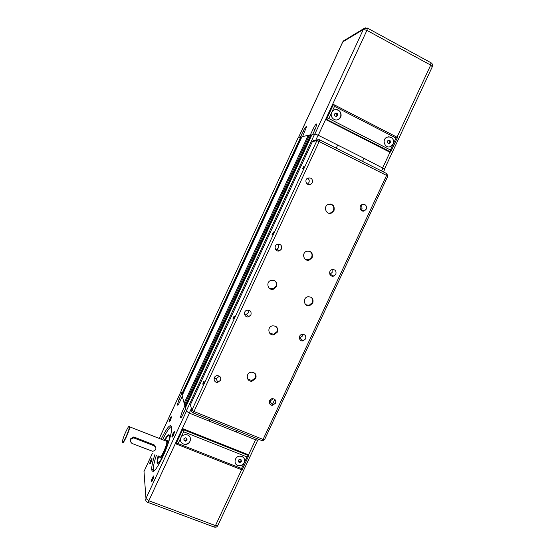 <?xml version="1.0" encoding="UTF-8"?>
<svg xmlns="http://www.w3.org/2000/svg" width="555" height="555" viewBox="0 0 555 555"><rect width="100%" height="100%" fill="white"/><g stroke="black" fill="none" stroke-linecap="round" stroke-linejoin="round"><path stroke-width="0.83" d="M384.768 169.178L363.983 158.307L362.533 161.422L363.983 158.307L318.105 135.177L314.685 133.977L312 134.553L185.398 407.828L312 134.553M237.02 430.583L236.34 432.04L237.02 430.583M258.047 440.205L255.862 439.907L209.346 421.162L210.026 419.691L209.346 421.162L189.269 413.073L186.272 411.075L185.398 407.828M336.212 148.185L337.676 145.042L336.212 148.185M298.271 137.46L180.881 391.15L298.271 137.46L300.782 136.925L301.649 137.328M185.065 403.575L184.142 403.201L182.096 395.632L301.955 136.683L308.198 135.358L309.093 135.808M310.696 134.823L309.426 135.094L184.544 404.699L184.968 406.239L310.696 134.823L311.667 135.281M185.925 406.676L184.968 406.239M184.142 403.201L308.198 135.358M182.096 395.632L301.955 136.683M182.567 394.598L181.707 394.203L180.881 391.15M300.505 136.981L303.21 131.126C304.931 127.692 306.041 126.235 306.54 126.762L302.607 136.537M310.37 134.893L313.235 128.711C315.074 125.048 316.274 123.515 316.836 124.105L315.615 128.143L312.715 134.4M309.35 135.267L308.413 135.462M387.452 142.829L387.348 141.06L388.743 140.068L390.234 140.838L390.338 142.6L388.944 143.592L387.452 142.829M388.465 143.35L389.339 142.718L389.235 140.963L388.216 140.436M390.338 142.6L389.339 142.718M390.234 140.838L389.235 140.963M336.247 116.571L334.7 115.78L334.575 113.976L336.004 112.97L337.551 113.761L337.669 115.565L336.247 116.571M335.955 116.425L336.85 115.787L336.732 113.997L335.47 113.345M337.669 115.565L336.85 115.787M337.551 113.761L336.732 113.997M337.329 119.831L338.626 119.269L340.583 117.063C341.582 112.034 339.639 109.599 334.748 109.751M328.872 118.562L331.703 112.464L333.59 110.292C338.973 106.581 344.35 116.078 338.682 119.256C334.734 121.961 329.427 116.821 331.703 112.464L334.533 106.359L333.437 104.389L326.486 119.387L390.713 151.966L390.436 150.01L328.872 118.562L325.841 119.561L332.771 104.611L333.437 104.389M389.284 146.908L390.887 146.43L393.162 144.043C394.244 139.576 392.614 137.147 388.285 136.759M334.533 106.359L396.02 138.063L393.224 144.036L390.949 146.423C385.489 149.482 381.146 139.964 386.786 137.251C391.962 136.301 394.112 138.563 393.224 144.036L390.436 150.01M396.02 138.063L397.442 137.418M325.841 119.561L389.749 152.167L390.581 152.091M122.544 442.411C122.537 445.942 129.676 430.576 129.766 426.871L129.717 426.289L129.218 426.323M130.245 440.559L130.46 438.936L133.443 437.007L134.386 437.194L154.151 444.895L155.893 447.628M158.73 462.683C157.793 463.023 157.509 461.927 157.884 459.387L158.619 456.016M164.807 440.608C167.006 436.681 168.505 435.037 169.317 435.675L169.448 435.897M185.627 408.681L182.852 414.668C181.45 417.513 180.632 418.435 180.396 417.436L182.116 411.754L184.857 405.837M182.304 396.416L179.681 402.091C178.356 404.789 177.586 405.691 177.371 404.81L179.015 399.475L181.617 393.863M122.391 441.926L122.551 440.732C123.46 436.05 128.892 424.603 129.329 426.455C130.307 428.155 122.239 446.144 122.391 441.926M134.428 438.152L154.269 445.873C156.871 448.426 156.323 450.237 152.639 451.319L131.986 443.445C129.364 440.954 129.863 439.123 133.484 437.95L134.428 438.152L134.386 437.194M184.364 403.291L184.669 404.428M246.982 456.931L244.269 462.731C243.166 464.792 241.446 465.798 239.129 465.756C232.913 465.52 234.21 455.613 240.391 456.182L241.911 456.508C244.477 457.847 245.268 459.922 244.269 462.731L241.564 468.524L178.127 443.612L176.011 443.931L175.845 443.091L182.56 428.599L183.615 431.79L246.982 456.931L248.675 455.828L248.321 454.746L182.56 428.599M244.36 458.853C245.13 462.905 243.374 465.187 239.101 465.687C237.235 465.472 235.93 464.542 235.195 462.891M178.127 443.612L180.868 437.701C181.887 435.751 183.511 434.725 185.731 434.627L187.583 434.981C192.641 436.709 190.476 444.819 185.072 444.409C181.228 443.681 179.827 441.44 180.868 437.701L183.615 431.79M190.379 438.082C190.684 441.787 188.915 443.875 185.058 444.34C182.671 444.132 181.159 442.925 180.507 440.719M176.372 444.069L242.084 469.918L241.564 468.524M239.94 462.551L238.393 461.94L238.248 460.296L239.649 459.262L241.189 459.873L241.335 461.51L239.94 462.551L239.607 461.739L241.002 460.706L240.919 459.762M241.335 461.51L241.002 460.706M238.331 461.233L239.607 461.739M185.627 441.135L184.031 440.504L183.865 438.825L185.294 437.777L186.889 438.408L187.056 440.087L185.627 441.135L185.446 440.372L186.869 439.324L186.778 438.36M187.056 440.087L186.869 439.324M183.962 439.782L185.446 440.372M157.911 463.21L157.738 460.615M167.319 436.723L169.219 434.974M151.39 481.442L151.446 481.622C152.257 481.164 153.041 479.527 153.784 476.717C154.262 473.79 151.203 479.825 151.39 481.442M169.095 421.925L169.136 422.029C169.927 421.529 170.669 419.996 171.37 417.429C171.786 414.835 168.824 420.683 169.095 421.925M161.123 439.165C167.249 426.892 170.794 423.035 171.759 427.586C172.05 432.477 167.721 446.518 162.351 457.764C156.316 469.752 152.771 473.769 151.709 469.808L151.675 469.28C151.654 466.096 152.736 461.198 154.914 454.587M149.718 463.786L149.76 463.938C150.53 463.453 151.272 461.899 151.98 459.283C152.41 456.668 149.545 462.37 149.718 463.786M171.953 437.056L172.008 437.18C172.848 436.709 173.639 435.092 174.374 432.338C174.832 429.431 171.655 435.633 171.953 437.056M152.049 481.157L153.784 476.724M172.605 436.736L174.374 432.359M169.705 421.571L171.356 417.547M150.336 463.46L151.959 459.394M156.42 455.169C154.248 461.781 153.18 466.679 153.215 469.87L153.451 471.348M171.939 436.861L172.432 434.842M171.537 426.24C169.289 427.6 166.32 432.102 162.615 439.747M158.05 455.801L157.03 462.225C157.46 469.592 170.163 442.828 169.455 436.022L169.4 435.515C168.81 433.642 167.09 435.266 164.238 440.386M157.925 462.44L158.348 462.988M312.409 141.511L190.344 404.873L191.905 410.166C191.496 411.345 191.836 412.212 192.925 412.788L193.966 411.533L191.905 410.166L316.836 140.741L319.18 141.574L319.555 139.749L317.654 139.825L316.836 140.741L312.409 141.511L313.207 140.623L319.68 139.867L386.967 173.708L386.571 175.429L387.772 176.282M314.56 140.38L313.207 140.623M204.171 381.264L204.191 381.361C203.775 383.165 203.303 384.109 202.762 384.178C203.109 382.555 203.574 381.583 204.171 381.264M234.342 316.204L234.376 316.308C233.96 318.064 233.475 319 232.906 319.118C233.211 317.613 233.69 316.641 234.342 316.204M273.4 231.948L273.462 232.059C273.053 233.752 272.54 234.696 271.929 234.883L273.4 231.948M304.001 165.938L304.091 166.042C303.675 167.7 303.141 168.651 302.496 168.907L304.001 165.938M276.487 286.609L273.677 289.127C268.169 291.195 265.311 282.127 270.93 280.379C275.502 279.991 277.354 282.065 276.487 286.609M312.798 303.023L309.773 305.59C304.265 307.331 302.038 298.229 307.643 296.814C311.986 296.62 313.707 298.687 312.798 303.023M312.153 257.513L309.51 259.955C304.119 262.175 301.046 253.184 306.561 251.29C311.147 250.804 313.013 252.879 312.153 257.513M333.999 210.629L331.654 212.953C326.423 215.52 322.774 206.654 328.151 204.413C332.875 203.706 334.825 205.773 333.999 210.629M277.396 332.084L274.156 334.714C268.523 336.254 266.622 327.068 272.332 325.861C276.626 325.785 278.312 327.852 277.396 332.084M255.8 378.42L252.095 381.153C246.351 382.159 245.365 372.904 251.158 372.218C255.196 372.412 256.743 374.479 255.8 378.42M220.536 380.279L217.796 382.312C213.488 383.103 212.662 376.207 217.012 375.673C220.051 375.804 221.223 377.338 220.536 380.279M275.537 403.187L272.616 405.219C268.384 405.705 268.169 398.885 272.408 398.656C275.204 398.934 276.244 400.446 275.537 403.187M305.604 338.89L303.141 340.846C298.999 341.859 297.855 335.074 302.052 334.325C305.104 334.339 306.291 335.865 305.604 338.89M250.929 314.838L248.696 316.745C244.533 318.112 242.701 311.334 246.94 310.224C250.25 310.044 251.581 311.584 250.929 314.838M281.51 248.98L279.664 250.749C275.689 252.567 273.095 245.941 277.181 244.38C280.677 243.923 282.12 245.456 281.51 248.98M335.851 274.198L333.77 276.043C329.76 277.493 327.873 270.798 331.959 269.612C335.213 269.383 336.51 270.916 335.851 274.198M366.286 209.096L364.51 210.824C360.653 212.627 358.176 206.044 362.137 204.497C365.537 204.053 366.917 205.586 366.286 209.096M312.292 182.706L310.745 184.329C306.95 186.494 303.779 180.028 307.706 178.113C311.327 177.413 312.853 178.946 312.292 182.706M310.745 184.329L307.401 184.163L308.913 182.56C309.586 180.75 309.156 179.279 307.643 178.148M360.819 209.901L362.026 208.493L361.569 204.816M329.892 274.33L332.133 272.463L332.126 269.557M275.71 249.653L276.883 249.403L278.693 247.662L278.291 244.117M244.491 314.206L246.462 314.241L248.661 312.368L248.897 310.217M299.318 338.03L302.42 336.046L302.718 334.242M269.341 401.216L270.014 401.23L273.095 398.67M214.105 378.33L216.117 378.656L218.809 376.665L219.045 375.964M247.585 378.85L251.734 380.577L255.432 377.851L255.314 373.799M269.709 333.222L273.733 334.27L276.966 331.64C277.701 329.857 277.486 328.234 276.321 326.77M328.768 213.196L331.064 212.843L333.402 210.532C334.408 207.313 333.382 205.135 330.329 204.011M305.861 259.698L308.982 259.719L311.619 257.277C312.555 254.655 311.875 252.629 309.572 251.207M305.84 304.771L309.253 305.229L312.271 302.669C313.117 300.491 312.694 298.652 310.994 297.168M269.3 288.267L273.247 288.801L276.05 286.297C276.896 284.132 276.473 282.287 274.794 280.768M255.862 439.907L256.535 438.457M272.075 405.219L274.794 399.406M302.142 340.895L302.461 340.222M332.396 276.175L332.695 275.53M362.838 211.046L363.046 210.602M381.562 170.989L383.006 167.901M189.269 413.073L191.406 408.466M315.795 140.158L318.105 135.177M186.272 411.075L314.685 133.977M185.162 406.364L310.918 134.9M181.894 394.321L300.99 137.002M181.707 394.203L300.782 136.925M303.21 131.126L304.75 131.903M313.235 128.711L314.949 129.579M298.604 137.383L342.81 41.854L363.331 29.484L314.907 133.977M298.555 137.397L342.692 42.014L344.107 40.522M365.35 27.826L363.331 29.484L366.911 30.379L367.375 28.069M318.286 135.267L366.911 30.379L430.708 65.115L432.303 66.766M430.951 62.743L430.708 65.115L397.005 137.21M390.026 152.139L382.728 167.763M165.785 440.989L166.833 441.405C167.228 445.367 159.916 460.796 159.625 456.633M159.854 457.154L159.868 457.23C160.901 462.634 171.46 434.905 166.028 441.086M179.015 399.475L180.597 400.113M182.116 411.754L183.871 412.462M154.151 444.895L154.269 445.873M248.682 455.662L182.748 429.397L176.011 443.931M217.789 525.585L215.465 525.592C214.695 527.118 214.175 527.569 213.897 526.952L147.859 502.372M255.571 439.796L248.446 455.038M241.612 469.669L215.465 525.592L148.83 500.756C148.067 502.324 147.616 502.816 147.484 502.24C145.889 501.449 145.382 500.215 145.972 498.515L144.175 473.991M180.992 391.552L159.292 438.443M152.292 453.574L143.995 471.5L152.257 453.56M186.39 411.297L145.972 498.515L148.83 500.756L189.449 413.149M264.548 439.657L263.07 439.449L261.87 440.608L193.105 412.858M263.07 439.449L193.966 411.533L319.18 141.574L386.571 175.429L263.07 439.449M386.773 173.562L387.779 176.261L264.534 439.699L262.591 440.746M258.019 440.268L258.498 439.248M274.933 404.089L275.835 402.167M383.47 171.953L384.788 169.136M333.666 104.52L397.484 137.453M397.505 137.439L390.713 151.966M384.573 168.852L432.338 66.69C432.9 65.122 432.532 63.853 431.235 62.895L367.57 28.18L364.26 28.333L343.656 40.799L342.74 41.916M166.063 441.1C167.076 440.351 167.332 440.448 166.833 441.405L129.766 426.871M177.371 404.81L177.905 405.025M180.396 417.436L181.013 417.686M129.329 426.455L129.717 426.289M133.443 437.007L133.484 437.95M248.723 455.676L182.768 429.466M242.084 469.918L248.675 455.828M214.445 527.125C215.923 527.458 217.026 526.972 217.747 525.675L257.624 440.379M151.834 481.442L151.446 481.622M172.39 437.007L172.008 437.18M143.995 471.424L144.154 473.713M180.979 391.497L159.257 438.436M151.675 469.28L153.215 469.87M157.003 461.857L157.662 462.107M361.243 210.338L364.51 210.824M330.086 274.274L333.77 276.043M276.883 249.403L279.664 250.749M246.462 314.241L248.696 316.745M299.998 337.96L303.141 340.846M270.014 401.23L272.616 405.219M216.117 378.656L217.796 382.312M251.734 380.577L252.095 381.153M273.733 334.27L274.156 334.714M331.064 212.843L331.654 212.953M308.982 259.719L309.51 259.955M309.253 305.229L309.773 305.59M273.247 288.801L273.677 289.127"/></g></svg>
